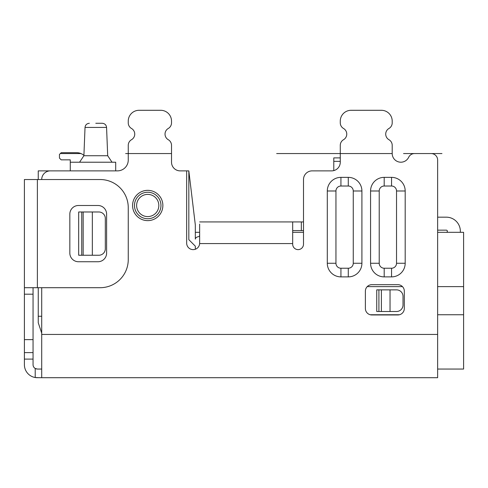 <?xml version="1.0" encoding="UTF-8"?>
<svg xmlns="http://www.w3.org/2000/svg" width="488" height="488" viewBox="0 0 488 488"><rect width="100%" height="100%" fill="white"/><g stroke="black" fill="none" stroke-linecap="round" stroke-linejoin="round"><path stroke-width="0.73" d="M437.638 369.05L463.6 369.05L463.6 232.319L437.638 232.319M199.647 238.73L199.647 234.161L199.464 236.436C196.841 236.839 195.462 237.729 195.322 239.108L195.322 224.962L188.832 170.873L180.163 170.873A8.656 8.656 0 0 1 171.52 162.217L171.52 145.333A6.49 6.49 0 0 0 168.275 139.714A6.49 6.49 0 0 1 168.275 128.472A6.49 6.49 0 0 0 165.029 134.09M41.706 369.05L37.381 369.05L35.215 368.47L36.667 368.995M195.322 249.252L195.322 246.166L188.832 239.675L188.832 170.873M292.678 232.319L303.499 232.319L303.499 230.586L301.334 230.586L301.334 221.93L292.678 221.93L292.678 243.567L199.635 243.567A6.49 6.49 0 0 1 192.943 249.624A6.49 6.49 0 0 1 186.666 243.134L186.666 170.873L180.176 170.873A8.656 8.656 0 0 1 171.52 162.217L171.52 145.333M199.647 232.319L195.322 232.319M199.647 226.658L199.647 228.421L199.647 226.658M199.647 224.084L199.641 243.567M292.678 230.586L301.334 230.586M301.334 221.93L303.499 221.93L303.499 179.529L303.499 244.214A5.411 5.411 0 0 1 298.089 249.624A5.411 5.411 0 0 1 292.678 244.214L292.678 243.567M199.647 221.93L292.678 221.93M303.499 179.529A8.656 8.656 0 0 1 312.149 170.873L331.626 170.873A8.656 8.656 0 0 0 340.276 162.217L340.276 145.333A6.49 6.49 0 0 1 343.522 139.714A6.49 6.49 0 0 0 343.522 128.472A6.49 6.49 0 0 1 340.276 122.848L340.276 121.109A10.815 10.815 0 0 1 351.098 110.294L381.384 110.294A10.815 10.815 0 0 1 392.206 121.109L392.206 122.848A6.49 6.49 0 0 1 388.96 128.472A6.49 6.49 0 0 0 388.96 139.714A6.49 6.49 0 0 1 392.206 145.333L392.206 153.561A8.656 8.656 0 0 0 408.676 157.27A6.49 6.49 0 0 1 414.538 153.561L431.148 153.561A6.49 6.49 0 0 1 437.638 160.052L437.638 377.706L41.706 377.706L41.706 287.707M41.706 179.529A8.656 8.656 0 0 1 50.362 170.873L117.431 170.873A10.815 10.815 0 0 0 128.252 160.052L128.252 145.333A6.49 6.49 0 0 1 131.498 139.714A6.49 6.49 0 0 0 131.498 128.472A6.49 6.49 0 0 1 128.252 122.848L128.252 121.109A10.815 10.815 0 0 1 139.068 110.294L160.704 110.294A10.815 10.815 0 0 1 171.52 121.109L171.52 122.848A6.49 6.49 0 0 1 168.275 128.472M397.83 314.961L371.868 314.961A6.49 6.49 0 0 1 365.378 308.471L365.378 291.165A6.49 6.49 0 0 1 371.868 284.675L397.83 284.675A6.49 6.49 0 0 1 404.32 291.165L404.32 308.471A6.49 6.49 0 0 1 397.83 314.961M132.577 205.491A15.146 15.146 0 0 0 147.724 220.631A15.146 15.146 0 0 0 162.87 205.491A15.146 15.146 0 0 0 147.724 190.344A15.146 15.146 0 0 0 132.577 205.491M24.4 287.707L37.381 287.707L37.381 179.529L24.4 179.529L24.4 364.725A12.981 12.981 0 0 0 35.215 377.523L39.284 377.706M36.344 377.663L41.706 377.706M437.638 334.439L41.706 334.439L41.706 333.139L38.247 322.751L38.247 316.261L41.706 316.261M128.252 160.052A10.815 10.815 0 0 1 117.443 170.873L38.247 170.873L70.266 170.873L70.266 159.838L61.183 159.838L59.451 158.106L59.451 154.428L61.183 152.701L76.756 152.701A10.815 10.815 0 0 1 83.912 155.404M70.266 162.217L115.699 162.217L115.699 170.873M107.696 155.727L106.567 127.429L85.028 127.429L83.899 155.727L107.696 155.727L112.026 162.217M102.242 123.275C104.81 123.531 106.256 124.916 106.567 127.429C106.256 124.916 104.81 123.531 102.242 123.275L95.794 123.275M38.247 287.707L38.247 316.261M38.247 170.873L38.247 179.529L37.381 179.529L100.125 179.529A28.127 28.127 0 0 1 128.252 207.65L128.252 259.579A28.127 28.127 0 0 1 100.125 287.707L37.381 287.707M340.276 157.892L333.786 157.892L333.786 170.599A8.656 8.656 0 0 1 331.626 170.873L312.149 170.873M437.638 217.172L446.294 217.172L437.638 217.172M446.294 230.153A1.08 1.08 0 0 1 447.374 231.233A1.08 1.08 0 0 1 446.294 232.319A1.08 1.08 0 0 0 447.374 231.233A1.08 1.08 0 0 0 446.294 230.153L437.638 230.153M446.294 217.172A14.06 14.06 0 0 1 460.312 232.319M340.276 121.109L340.276 122.848M381.384 110.294L351.098 110.294M392.206 122.848L392.206 121.109M392.206 153.561L342.442 153.561L392.206 153.561L392.206 145.333M431.148 153.561L414.538 153.561M131.498 139.714A6.49 6.49 0 0 0 131.498 128.472M128.252 121.109L128.252 122.848M160.704 110.294L139.068 110.294M171.52 122.848L171.52 121.109M36.338 377.663L35.545 377.578M24.4 359.101L33.056 359.101L33.056 364.725A4.325 4.325 0 0 0 35.215 368.47L35.215 377.523M33.056 359.101L33.056 287.707M24.4 352.61L33.056 352.61M24.4 364.725L24.43 365.597L24.4 364.725M24.522 366.5L24.681 367.415L24.522 366.5M33.989 367.415L33.471 366.579M36.063 368.849L37.381 369.05M37.381 377.706L35.667 377.596M78.489 205.491A8.656 8.656 0 0 0 69.833 214.141L69.833 253.089A8.656 8.656 0 0 0 78.489 261.739L97.96 261.739A8.656 8.656 0 0 0 106.616 253.089L106.616 214.141A8.656 8.656 0 0 0 97.96 205.491L78.489 205.491M78.678 255.248L98.826 255.248A6.49 6.49 0 0 0 105.317 248.758L105.317 218.471A6.49 6.49 0 0 0 98.826 211.981L78.678 211.981L78.678 255.248M340.929 268.229A4.978 4.978 0 0 1 335.951 263.258L335.951 190.991A4.978 4.978 0 0 1 340.929 186.019L348.286 186.019A4.978 4.978 0 0 1 353.257 190.991L353.257 263.258A4.978 4.978 0 0 1 348.286 268.229L340.929 268.229L340.929 276.885A13.627 13.627 0 0 1 327.295 263.258L327.295 190.991A13.627 13.627 0 0 1 340.929 177.364L348.286 177.364A13.627 13.627 0 0 1 361.913 190.991L361.913 263.258A13.627 13.627 0 0 1 348.286 276.885L340.929 276.885M384.196 268.229A4.978 4.978 0 0 1 379.219 263.258L379.219 190.991A4.978 4.978 0 0 1 384.196 186.019L391.553 186.019A4.978 4.978 0 0 1 396.53 190.991L396.53 263.258A4.978 4.978 0 0 1 391.553 268.229L384.196 268.229L384.196 276.885A13.627 13.627 0 0 1 370.569 263.258L370.569 190.991A13.627 13.627 0 0 1 384.196 177.364L391.553 177.364A13.627 13.627 0 0 1 405.186 190.991L405.186 263.258A13.627 13.627 0 0 1 391.553 276.885L384.196 276.885M376.748 311.503L396.53 311.503A6.49 6.49 0 0 0 403.021 305.012L403.021 296.356A6.49 6.49 0 0 0 396.53 289.866L376.748 289.866L376.748 311.503M80.996 153.561L60.317 153.561M128.252 153.561L125.654 153.561L128.252 153.561C117.041 153.561 117.041 153.561 128.252 153.561C108.69 153.561 108.69 153.561 128.252 153.561L169.36 153.561L128.252 153.561M276.672 153.561L340.276 153.561C329.065 153.561 329.065 153.561 340.276 153.561C320.714 153.561 320.714 153.561 340.276 153.561L276.672 153.561M414.239 153.561L441.963 153.561L414.239 153.561M403.552 153.561L441.963 153.561L403.552 153.561M171.52 153.561C182.732 153.561 182.732 153.561 171.52 153.561C191.082 153.561 191.082 153.561 171.52 153.561L169.36 153.561L171.52 153.561M342.442 153.561L340.276 153.561L342.442 153.561M367.232 286.621L402.466 286.621M437.638 286.621L463.6 286.621M370.203 314.748L399.489 314.748M437.638 314.748L463.6 314.748M340.276 161.351L333.786 161.351M24.4 294.197L33.056 294.197M24.4 339.63L33.056 339.63M92.336 211.981L92.336 255.248M83.155 211.981L83.155 255.248M81.734 211.981L81.734 255.248M160.967 205.491A13.249 13.249 0 0 1 147.724 218.734A13.249 13.249 0 0 1 134.474 205.491A13.249 13.249 0 0 1 147.724 192.241A13.249 13.249 0 0 1 160.967 205.491M136.677 206.613A11.102 11.102 0 0 1 147.162 194.401A11.102 11.102 0 0 1 158.826 205.491A11.102 11.102 0 0 1 148.285 216.581A11.102 11.102 0 0 1 136.677 206.613M335.951 263.258L327.295 263.258M335.951 190.991L327.295 190.991M340.929 186.019L340.929 177.364M348.286 186.019L348.286 177.364M353.257 190.991L361.913 190.991M353.257 263.258L361.913 263.258M348.286 268.229L348.286 276.885M379.219 263.258L370.569 263.258M379.219 190.991L370.569 190.991M384.196 186.019L384.196 177.364M391.553 186.019L391.553 177.364M396.53 190.991L405.186 190.991M396.53 263.258L405.186 263.258M391.553 268.229L391.553 276.885M390.04 289.866L390.04 311.503M381.384 289.866L381.384 311.503M378.914 289.866L378.914 311.503M85.028 127.429C85.339 124.916 86.779 123.531 89.353 123.275C86.779 123.531 85.339 124.916 85.028 127.429M83.899 155.727L79.568 162.217"/></g></svg>
